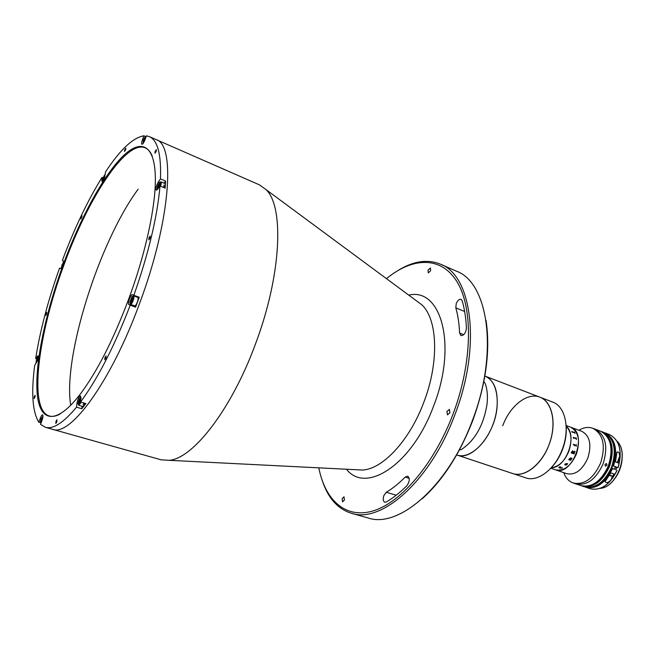 <?xml version="1.0" encoding="UTF-8"?>
<svg xmlns="http://www.w3.org/2000/svg" width="655" height="655" viewBox="0 0 655 655"><rect width="100%" height="100%" fill="white"/><g stroke="black" fill="none" stroke-linecap="round" stroke-linejoin="round"><path stroke-width="0.98" d="M318.805 467.842C325.24 500.404 345.717 519.39 373.579 510.769C401.335 502.197 434.339 463.617 453.031 414.124C472.353 363.116 473.188 308.857 457.419 282.444C441.634 255.876 412.863 256.891 386.466 278.653M398.535 270.163C413.624 261.009 427.592 259.012 440.447 264.17C471.837 275.231 481.752 345.701 454.84 414.82C430.425 481.114 381.267 523.812 351.358 513.266C338.152 509.115 328.622 498.709 322.759 482.064M351.358 513.266L368.126 517.974C398.576 528.642 448.028 486.591 472.214 420.985C498.897 352.587 488.302 282.485 456.388 271.162L440.447 264.17M486.035 320.377C490.538 350.384 486.043 383.945 472.558 421.05C459.491 454.447 442.723 480.336 422.254 498.725M386.286 492.257L383.855 495.589C382.798 499.053 383.118 501.272 384.804 502.238L386.294 501.976C393.172 497.972 400.066 492.519 406.976 485.617C409.76 481.482 409.997 478.33 407.688 476.144L405.208 477.094C398.895 483.456 392.591 488.515 386.286 492.257L396.209 495.213M449.895 412.773L447.439 414.877L446.923 411.487L449.387 409.383L449.895 412.773M344.407 500.084L342.557 501.869L342.172 498.57L344.022 496.793L344.407 500.084M462.176 300.751L461.095 299.36C459.261 299.016 457.64 300.416 456.232 303.584L455.815 307.825C457.927 315.276 459.188 323.66 459.589 333.002L460.94 335.63C463.994 335.499 465.82 333.002 466.425 328.13C465.942 317.953 464.534 308.824 462.176 300.751M430.638 270.728L428.28 272.889L428.026 270.155L430.384 268.001L430.638 270.728M41.24 418.512L40.274 418.242C41.15 415.974 41.92 414.836 42.583 414.828C43.222 415.434 43.042 417.268 42.026 420.338L40.544 424.366L45.391 427.297L52.564 429.32C70.167 437 111.113 381.783 139.728 303.044C111.113 381.783 70.167 437 52.564 429.32L161.138 459.826L169.244 460.318C192.914 458.647 231.436 409.58 255.434 344.088C281.47 275.296 284.335 206.562 266.045 189.623L259.47 184.874L149.348 136.617L146.425 135.822L144.919 139.908C143.764 142.798 142.765 144.256 141.922 144.272C141.39 143.797 141.554 142.332 142.397 139.859L143.887 135.798C132.949 137.64 120.176 149.651 105.57 171.839L104.513 177.513C103.498 180.076 102.647 181.378 101.943 181.419L102.016 177.382C87.533 200.888 74.326 228.546 62.397 260.346L63.191 260.739C63.625 261.23 63.429 262.68 62.61 265.095C61.709 267.404 60.956 268.566 60.342 268.599L59.531 268.173L60.604 268.558M139.728 303.044C170.554 220.653 175.704 144.714 156.168 139.605C175.704 144.714 170.554 220.653 139.728 303.044M163.856 187.6L163.947 185.037L163.856 187.6M83.119 404.372L84.225 403.062L83.119 404.372M459.376 450.05L461.513 449.445C475.088 440.266 483.578 425.234 487.009 404.348C487.918 396.209 487.295 389.217 485.142 383.371L483.873 381.554M496.973 408.016C498.324 391.084 494.402 380.473 485.208 376.183L485.208 376.183C496.662 380.318 500.887 401.581 493.665 422.532C486.591 443.525 470.003 458.434 458.164 455.372L457.002 455.045C471.625 461.177 494.476 435.059 496.973 408.016M456.666 454.93L512.587 473.491C524.458 477.962 541.71 464.804 549.029 444.729C557.151 424.047 552.402 401.359 539.876 397.167L552.738 402.104C565.38 406.346 570.284 428.927 562.219 449.436C554.957 469.348 537.657 482.334 525.662 477.831L513.79 473.835C526.161 477.094 542.962 462.938 549.774 442.633C556.742 422.377 551.854 401.515 539.876 397.167C527.341 392.001 509.926 405.904 502.745 425.758M155.112 151.411L154.94 153.229L156.185 151.461L156.357 149.643L155.112 151.411M104.956 357.458L104.784 359.759L105.93 358.179L106.094 355.878L104.956 357.458M148.988 237.806L148.824 239.902L150.11 238.15L150.265 236.054L148.988 237.806M56.011 421.198L55.814 423.458L56.772 422.066L56.977 419.806L56.011 421.198M34.297 396.57L34.076 398.592L34.936 397.29L35.157 395.268L34.297 396.57M45.891 313.688L45.662 315.473L46.521 314.154L46.742 312.361L45.891 313.688M81.163 217.288L80.958 218.95L82.104 215.855L81.163 217.288M124.728 149.807L124.54 151.469L125.621 149.848L125.817 148.186L124.728 149.807M102.016 177.382L103.212 177.865M143.887 135.798L145.852 136.658M133.866 305.582L135.577 307.187L139.237 297.247L133.849 295.323C148.546 253.485 157.266 217.042 160.008 185.995L165.15 188.132L165.584 181.042L160.467 178.897C161.31 154.31 157.601 140.211 149.348 136.617M40.274 418.242L38.809 422.238C32.463 411.766 31.096 392.812 34.69 365.384L37.45 360.643C38.367 357.917 38.555 356.295 38.031 355.78L35.657 358.604L36.893 358.989M128.83 298.688C113.626 339.143 97.611 370.73 80.778 393.45C55.978 426.2 39.316 422.074 37.098 392.713C34.895 363.124 45.563 312.918 62.962 265.275C79.943 218.966 102.966 175.999 122.641 156.447C142.184 137.1 156.791 145.336 155.243 185.234C154.171 213.505 144.288 256.891 128.83 298.688M152.238 156.029C150.462 151.813 148.128 149.086 145.254 147.85C125.948 139.417 87.721 198.899 63.723 265.57C38.023 334.541 28.239 410.046 49.346 416.015C52.359 416.891 55.888 416.261 59.941 414.124M40.577 422.737L38.809 422.238M81.818 408.728L85.887 403.554L80.573 401.973L80.983 398.166L80.54 395.923C78.985 396.578 77.789 399.059 76.946 403.365L76.529 407.164L81.818 408.728L82.088 406.264M137.484 296.625L136.903 297.034M133.849 295.323L132.531 294.685C130.803 293.8 127.119 303.961 128.92 304.624L135.577 307.187M165.584 181.042L164.102 183.154M160.467 178.897L158.387 181.902C156.185 185.815 155.489 188.583 156.291 190.22L157.912 189L160.008 185.995M80.573 401.973C97.775 378.68 114.314 346.454 130.181 305.287M45.391 427.297C53.129 429.516 63.502 422.802 76.529 407.164M59.531 268.173C48.11 300.203 40.16 330.349 35.657 358.604M566.166 426.356C566.681 433.864 565.47 441.568 562.539 449.477C559.796 456.6 556.095 462.643 551.42 467.588M146.147 136.567L145.647 136.813M145.893 137.263C145.435 136.305 144.591 137.272 143.371 140.162L143.036 143.551M144.329 141.341L143.601 142.168L143.478 141.161L144.206 139.171L145.066 138.189L145.189 139.179M145.058 139.548L144.206 139.171M144.206 141.48L143.478 141.161M104.202 178.316L103.506 178.029L104.268 176.277L104.89 175.868L104.808 176.653M103.883 179.036L103.359 179.38L103.506 178.029M105.283 174.508C104.21 175.18 103.375 176.924 102.761 179.74L102.917 180.706M63.412 261.869L61.259 267.879M62.667 264.931L61.996 264.694L63.126 263.449M62.037 266.47L61.996 264.694M62.053 266.438L61.627 266.323M37.834 359.489L37.139 359.267L37.859 358.228L37.998 358.875M37.204 361.282L36.762 361.92L36.59 361.11L37.139 359.267M38.326 356.934L37.679 357.483C36.328 360.013 35.845 361.912 36.23 363.189M40.741 422.901L40.921 423.359M42.968 416.081L41.183 418.684C40.25 421.664 40.233 423.032 41.134 422.77M41.822 420.887L41.134 421.443L41.15 420.06L41.871 418.095L42.575 417.522L42.559 418.635M42.567 418.291L41.871 418.095M42.035 420.305L41.15 420.06M78.444 404.684L78.821 405.306L82.907 406.509L85.191 403.349M78.821 405.306L81.105 402.129M80.655 403.193L80.066 403.013M80.409 400.909L79.517 402.858L78.829 402.94L79.918 399.141L80.606 399.051L80.409 400.909M80.172 401.425L79.034 401.081M80.532 403.447L79.935 403.267M80.581 399.337L79.918 399.141M81.032 397.339C79.853 397.56 78.895 399.444 78.174 402.981C78.248 405.568 79.05 405.158 80.598 401.752M134.553 305.82L134.602 305.844C136.109 306.622 139.278 297.845 137.689 297.321L137.607 297.288M130.058 303.691L130.46 304.387C131.942 305.156 135.126 296.355 133.546 295.839L132.76 296.101M130.116 303.732C132.4 301.889 133.333 299.36 132.916 296.142L131.819 296.805L129.772 302.561L130.116 303.732M132.138 300.252L131.115 302.029L130.492 301.718L131.917 297.845L132.539 298.156L132.138 300.252M132.171 300.072L130.902 299.622M131.156 301.947L130.492 301.718M164.479 187.854C165.322 185.43 165.445 183.973 164.872 183.474L160.925 181.828L160.229 182.065M160.524 186.208C161.359 183.785 161.498 182.319 160.925 181.828M161.097 184.301L160.508 184.055M158.461 185.095L159.484 183.629L159.902 184.284L158.281 187.862L157.863 187.207L158.461 185.095L159.542 185.545M158.543 187.494L157.863 187.207M159.877 186.176C161.04 182.344 160.762 181.296 159.059 183.04C157.274 186.282 156.782 188.411 157.585 189.426M160.991 184.735L160.418 184.497M550.83 468.227L555.342 469.774C572.486 477.012 588.46 432.627 570.661 427.191L570.579 427.158C578.545 431.596 580.486 440.561 576.392 454.054C570.841 466.204 563.824 471.444 555.342 469.774L566.714 473.671C575.254 475.366 582.287 470.192 587.805 458.132C591.866 444.729 589.877 435.804 581.845 431.35L570.497 427.125M563.726 472.648C565.658 477.953 568.827 481.409 573.231 482.997C584.35 485.216 593.495 478.535 600.66 462.962C605.883 445.629 603.263 434.068 592.8 428.272C588.386 426.716 583.752 427.371 578.889 430.253M573.231 482.997L575.679 483.832C586.814 486.051 595.96 479.386 603.116 463.838C608.331 446.53 605.695 434.977 595.215 429.181L600.43 431.146C610.951 436.95 613.612 448.487 608.421 465.738C601.282 481.22 592.12 487.852 580.952 485.617L575.679 483.832C586.814 486.051 595.96 479.386 603.116 463.838C608.331 446.53 605.695 434.977 595.215 429.181L592.8 428.272M561.433 452.196L564.143 444.614M551.33 467.686C558.674 466.818 564.495 461.374 568.794 451.344C572.429 440.324 571.553 431.948 566.157 426.225C578.029 435.174 566.182 468.3 551.33 467.686M573.633 438.449L573.289 437.368L576.081 438.4L576.13 437.769L576.441 439.48L576.122 438.694L573.698 437.802L573.633 438.449L573.616 437.802M573.289 437.368L576.163 438.4M562.137 467.424L562.17 468.145L558.862 467.58L559.82 466.753L560.696 466.933L559.296 467.138L559.984 467.957L562.064 468.104L562.137 467.433L562.17 468.161L559.673 468.079L558.83 467.474M567.721 463.756L565.781 465.197L566.108 463.838L564.815 464.723L565.044 463.953L567.451 463.584L566.845 464.853L565.502 464.952M570.734 459.72L570.636 460.35L568.704 459.671L570.472 458.001L571.995 458.189L571.487 459.032L569.58 458.484L569.547 459.302L570.734 459.72M572.609 450.722L573.158 451.819L574.992 451.336L574.795 451.95L572.879 452.662L574.468 452.875L574.091 453.866L571.135 452.818L572.667 450.738L573.158 451.819M573.297 444.417L573.747 444.581L573.297 444.417M574.607 445.097L574.353 445.744L574.255 444.63L576.04 445.277L576.384 444.671L576.154 446.391L575.999 445.596L574.607 445.097M576.13 437.769L576.449 439.48M572.077 432.128L571.7 431.481L574.492 432.513L574.492 432.071L575.09 433.405L574.599 432.75L572.077 432.128M560.688 466.933L559.083 467.367M572.928 452.155L572.568 451.18L571.594 451.991L572.757 452.621L572.928 452.155M566.747 464.772L567.05 464.158L566.231 463.871L565.986 464.944L566.747 464.772M565.183 464.542L564.708 464.616M566.1 463.83L564.921 464.411M571.651 452.228L572.535 451.172M573.96 453.465L571.135 452.818M574.46 452.875L573.968 453.825M572.871 452.662L574.787 451.95L574.869 451.295M570.513 460.301L571.16 459.54M569.539 459.294L569.572 458.484L570.235 458.254L571.447 458.697M571.987 458.189L571.365 458.991M570.611 460.023L568.712 459.663M573.469 444.196L573.551 444.81M606.997 465.222L605.417 466.172L604.958 464.501L606.489 463.535L606.997 465.222M594.249 483.677C600.635 480.221 605.523 474.285 608.921 465.869C612.228 456.633 612.417 448.372 609.486 441.077M581.566 485.805L582.164 486.026C593.34 488.262 602.502 481.646 609.641 466.172C614.824 448.929 612.155 437.409 601.626 431.604L601.028 431.391M615.594 469.7L616.576 467.146M615.446 461.816L616.756 462.34L615.438 461.857M614.799 474.294L611.115 479.755C608.479 482.727 606.456 483.357 605.048 481.654L610.771 472.869L614.799 474.294M611.328 468.219L614.406 469.209M620.211 456.961L618.107 467.686L612.343 465.574M615.43 461.898L616.994 452.04C618.803 451.647 619.663 453.121 619.589 456.453L618.648 463.06L615.43 461.898M611.713 468.251L614.382 469.275M615.454 461.791L618.648 463.06M611.811 473.238L613.76 473.925M408.761 295.135C440.995 287.242 457.567 344.874 433.7 405.772C412.216 464.739 365.727 494.476 346.495 469.234M355.927 469.709L362.575 470.044C382.766 469.095 409.719 440.397 423.9 402.039C439.415 361.83 437.573 318.862 421.705 304.706L416.351 300.743M459.589 333.002L463.756 334.68M455.815 307.825L464.657 311.51M405.208 477.094L409.203 478.33M38.334 356.86L37.139 356.484M143.33 140.26L142.397 139.859M102.81 180.567L101.713 180.125M78.141 403.717L76.946 403.365M134.3 306.515L128.92 304.624M159.583 182.401L158.387 181.902M603.623 432.349C614.292 438.252 617.035 449.78 611.844 466.95C604.745 482.383 595.526 488.966 584.186 486.706C595.37 488.958 604.532 482.35 611.664 466.892C616.846 449.674 614.161 438.162 603.623 432.349L601.626 431.604M622.135 458.844C621.595 465.836 619.311 472.214 615.299 477.97M600.209 488.335C617.272 487.312 629.594 452.867 617.051 441.257M616.887 467.252L615.896 469.832M612.515 468.702C605.269 483.292 596.279 489.449 585.554 487.173L590.049 488.695C600.799 490.98 609.797 484.847 617.026 470.306M617.043 470.315L612.613 478.207M618.042 467.67C622.52 451.058 619.646 440.013 609.412 434.535C619.695 440.045 622.594 451.099 618.107 467.686M612.392 476.431L611.115 479.755M609.412 434.535L604.974 432.865C615.176 438.334 618.025 449.395 613.53 466.049M613.219 465.934C617.518 450.599 615.217 439.865 606.309 433.725M587.134 487.353C597.294 488.327 605.654 482.072 612.204 468.579M617.272 462.504L619.589 456.453M611.696 476.193L609.306 475.284L612.941 476.226M609.494 474.998L612.933 476.25L613.817 473.942M169.244 460.318L356.263 469.725M416.621 300.948L266.045 189.623M539.876 397.167L485.208 376.183M138.156 189.18C98.856 242.276 62.659 357.917 70.732 405.314M134.602 305.844L130.46 304.387M137.648 297.296L133.505 295.823M570.579 427.158L566.116 425.496M584.186 486.706L582.164 486.026M600.16 488.36C617.346 487.426 629.717 452.826 617.026 441.208M617.1 470.331C609.87 484.864 600.856 490.988 590.049 488.695M605.392 480.754L605.048 481.654M616.691 452.826L616.994 452.04M612.679 465.713L611.688 468.3M615.364 466.704L614.365 469.316"/></g></svg>
